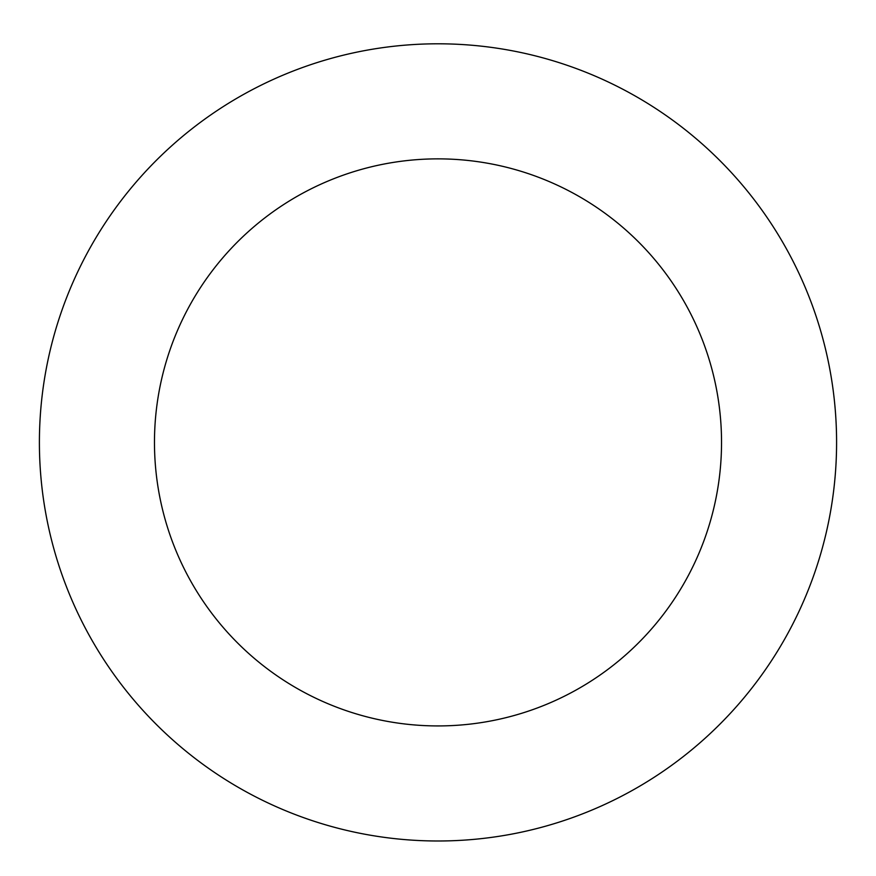 <?xml version="1.0" encoding="UTF-8"?>
<svg xmlns="http://www.w3.org/2000/svg" width="876" height="876" viewBox="0 0 876 876"><rect width="100%" height="100%" fill="white"/><g stroke="black" fill="none" stroke-linecap="round" stroke-linejoin="round"><path stroke-width="1.31" d="M560.804 63.192A398.591 398.591 0 0 0 48.191 525.644A398.591 398.591 0 0 0 704.994 738.348A398.591 398.591 0 0 0 560.804 63.192M525.359 172.66A283.528 283.528 0 0 0 160.724 501.609A283.528 283.528 0 0 0 627.928 652.916A283.528 283.528 0 0 0 525.359 172.66"/></g></svg>
